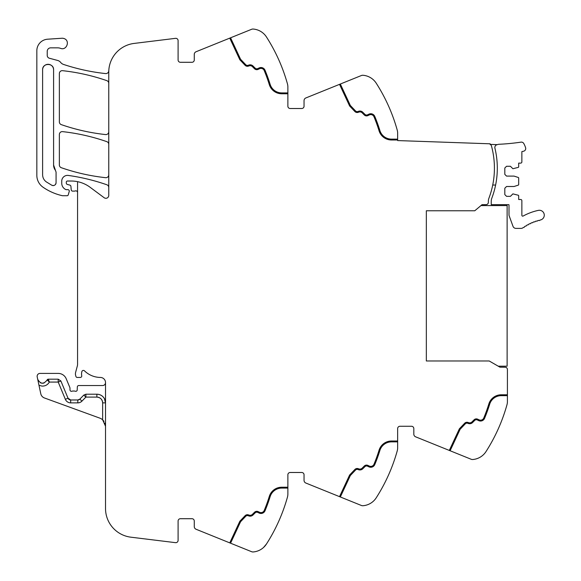 <?xml version="1.0" encoding="UTF-8"?>
<svg xmlns="http://www.w3.org/2000/svg" width="581" height="581" viewBox="0 0 581 581"><rect width="100%" height="100%" fill="white"/><g stroke="black" fill="none" stroke-linecap="round" stroke-linejoin="round"><path stroke-width="0.87" d="M497.372 144.64A2.89 2.89 0 0 0 494.925 148.184A84.928 84.928 0 0 1 491.802 198.237A8.664 8.664 0 0 0 491.235 201.309L491.235 204.65L508.862 204.65A0.864 0.864 0 0 1 509.007 205.129L509.007 214.883A2.738 2.738 0 0 0 509.174 215.82L512.987 226.299A3.181 3.181 0 0 0 515.972 228.391L521.07 228.391A3.181 3.181 0 0 0 522.944 227.781A45.935 45.935 0 0 1 523.503 227.382A0.864 0.864 0 0 0 524.563 226.655A45.935 45.935 0 0 1 525.5 226.045A0.864 0.864 0 0 0 526.597 225.377A45.935 45.935 0 0 1 527.57 224.818A0.864 0.864 0 0 0 528.695 224.208A45.935 45.935 0 0 1 529.698 223.7A0.864 0.864 0 0 0 530.86 223.148A45.935 45.935 0 0 1 531.884 222.69A0.864 0.864 0 0 0 533.067 222.203A45.935 45.935 0 0 1 534.113 221.804A0.864 0.864 0 0 0 535.326 221.376A45.935 45.935 0 0 1 536.394 221.034A0.864 0.864 0 0 0 537.628 220.671A45.935 45.935 0 0 1 538.71 220.381A0.864 0.864 0 0 0 539.96 220.083A45.928 45.928 0 0 1 540.388 219.988A4.909 4.909 0 0 0 544.165 214.157A4.909 4.909 0 0 0 538.333 210.38A55.754 55.754 0 0 0 523.14 216.045A0.864 0.864 0 0 1 521.861 215.282L521.861 200.656A1.155 1.155 0 0 0 520.707 199.501L518.68 199.501L518.68 195.79A0.581 0.581 0 0 0 518.281 195.245L512.907 193.872L510.445 196.327L506.545 196.327L504.816 194.591L504.816 188.237L506.545 186.501L514.062 186.501L518.281 185.136A0.581 0.581 0 0 0 518.68 184.584L518.68 178.026A0.581 0.581 0 0 0 518.281 177.474L514.062 176.101L506.545 176.101L504.816 174.373L504.816 168.018L506.545 166.282L510.445 166.282L512.907 168.737L518.281 167.364A0.581 0.581 0 0 0 518.68 166.82L518.68 163.108L520.707 163.108A1.155 1.155 0 0 0 521.861 161.946L521.861 151.619L523.604 151.213A2.738 2.738 0 0 0 525.594 147.719A22.957 22.957 0 0 0 523.786 143.522A2.738 2.738 0 0 0 520.99 142.142A219.698 219.698 0 0 1 498.992 144.277A4.917 4.917 0 0 0 497.372 144.64L490.103 144.386A2.309 2.309 0 0 1 491.453 145.918A84.928 84.928 0 0 1 488.911 198.237A8.664 8.664 0 0 0 488.352 201.309L488.352 202.341A2.309 2.309 0 0 1 486.057 204.65L482.041 204.672L474.771 210.772L426.338 210.772L426.338 360.983L489.217 360.983L499.943 367.177L505.107 367.207A2.309 2.309 0 0 1 507.416 369.516L507.416 395.654L501.272 395.654A12.136 12.136 0 0 0 489.674 404.209A156.572 156.572 0 0 1 484.554 418.364A156.572 156.572 0 0 0 489.674 404.209M507.416 401.609L507.416 395.654L507.416 401.609A11.555 11.555 0 0 1 506.988 404.717A173.327 173.327 0 0 1 486.007 451.575L485.999 451.59A17.336 17.336 0 0 1 472.738 459.513A3.464 3.464 0 0 1 471.176 459.266L415.626 436.825A2.89 2.89 0 0 1 413.817 434.145L413.817 428.582A2.309 2.309 0 0 0 411.508 426.272L399.953 426.272A2.309 2.309 0 0 0 397.644 428.582A2.309 2.309 0 0 1 399.953 426.272M483.218 454.923L482.361 455.664M287.871 488.091L281.727 488.091A12.136 12.136 0 0 0 270.129 496.653A156.572 156.572 0 0 1 265.009 510.808A4.336 4.336 0 0 1 259.177 513.067L257.753 512.406A2.309 2.309 0 0 0 255.146 512.863L253.018 514.984A4.045 4.045 0 0 1 248.777 515.928L248.196 515.717A2.309 2.309 0 0 0 245.734 516.298L240.57 521.738L230.563 543.199L251.624 551.71A3.464 3.464 0 0 0 253.193 551.95A17.336 17.336 0 0 0 266.461 544.019A173.327 173.327 0 0 0 287.442 497.154A11.555 11.555 0 0 0 287.871 494.046L287.871 474.8A2.309 2.309 0 0 1 290.18 472.491L301.735 472.491A2.309 2.309 0 0 1 304.045 474.8L304.045 480.364A2.89 2.89 0 0 0 305.853 483.043L361.404 505.485A3.464 3.464 0 0 0 362.965 505.731A17.336 17.336 0 0 0 376.234 497.794A173.327 173.327 0 0 0 397.215 450.936A11.555 11.555 0 0 0 397.644 447.828L397.644 428.582M376.234 497.794L377.243 496.196M373.438 501.142L372.588 501.882M263.549 547.476L266.461 544.019C260.593 550.512 260.593 550.512 266.461 544.019L266.49 543.969M262.605 548.275L261.791 548.878M230.563 543.199L196.08 529.262A2.89 2.89 0 0 1 194.272 526.589L194.272 521.026A2.309 2.309 0 0 0 191.962 518.71L180.408 518.71A2.309 2.309 0 0 0 178.098 521.026L178.098 540.366A2.309 2.309 0 0 1 175.506 542.661L130.892 537.185A28.89 28.89 0 0 1 105.524 508.513L105.524 382.363A5.2 5.2 0 0 0 100.673 377.454A23.109 23.109 0 0 1 84.506 370.86A1.59 1.59 0 0 0 81.87 371.579A9.289 9.289 0 0 0 81.667 375.377L81.725 375.784A1.445 1.445 0 0 1 80.301 377.454L77.295 377.454A1.445 1.445 0 0 1 75.9 376.379L75.624 375.341A5.817 5.817 0 0 1 75.624 372.356L77.367 365.841A5.788 5.788 0 0 0 77.563 364.352L77.563 181.664A31.773 31.773 0 0 0 71.165 181.018L67.454 181.018A1.155 1.155 0 0 0 66.299 182.173L66.299 183.051A1.445 1.445 0 0 0 67.367 184.446L69.851 185.107A1.445 1.445 0 0 1 70.918 186.378L71.216 189.805A1.445 1.445 0 0 0 72.654 191.127L74.223 191.127A2.89 2.89 0 0 0 75.232 190.946A1.736 1.736 0 0 1 77.563 192.572M99.416 397.695A5.781 5.781 0 0 0 96.86 397.099C100.368 397.44 102.292 399.365 102.641 402.873L102.641 419.816A8.664 8.664 0 0 0 99.823 418.131L44.454 397.978A5.781 5.781 0 0 1 40.779 393.751L37.199 376.895A2.89 2.89 0 0 1 40.024 373.409L58.209 373.409A8.664 8.664 0 0 1 66.212 378.761L69.887 387.614A1.445 1.445 0 0 1 69.996 388.166L69.996 389.873A1.445 1.445 0 0 0 71.957 391.224A2.89 2.89 0 0 1 72.995 391.028L74.215 391.028A2.89 2.89 0 0 1 75.254 391.224A1.445 1.445 0 0 0 77.215 389.931L77.331 386.931A1.445 1.445 0 0 1 78.776 385.537L102.641 385.537A2.89 2.89 0 0 0 105.524 382.668M191.962 62.29A2.309 2.309 0 0 0 194.272 59.974A2.309 2.309 0 0 1 191.962 62.29L180.408 62.29A2.309 2.309 0 0 1 178.098 59.974L178.098 40.634A2.309 2.309 0 0 0 175.506 38.339L134.131 43.422A28.89 28.89 0 0 0 108.763 72.095L108.763 195.405A2.89 2.89 0 0 1 104.152 197.722L90.128 187.293A31.773 31.773 0 0 0 77.563 181.664M108.763 187.481A2.89 2.89 0 0 0 106.824 184.758A202.217 202.217 0 0 0 68.311 175.44A5.781 5.781 0 0 0 61.739 181.163L61.739 183.233A6.936 6.936 0 0 0 65.769 189.529A1.445 1.445 0 0 0 66.372 189.66L67.839 189.66A1.445 1.445 0 0 1 69.226 191.519L68.224 194.904A1.155 1.155 0 0 1 67.113 195.732L62.828 195.732A2.89 2.89 0 0 1 62.189 195.659A54.897 54.897 0 0 1 43.038 187.213A14.445 14.445 0 0 1 36.835 175.353L36.835 50.729A11.555 11.555 0 0 1 47.62 39.203L61.913 38.252A5.2 5.2 0 0 1 63.997 38.542C70.424 40.481 66.728 50.888 60.518 48.339A8.664 8.664 0 0 0 57.621 47.845L50.7 47.845A3.464 3.464 0 0 0 47.235 51.31L47.235 55.449A2.89 2.89 0 0 0 49.378 58.238L57.65 60.453A5.774 5.774 0 0 1 60.678 62.443A6.064 6.064 0 0 0 63.518 64.433A202.217 202.217 0 0 0 105.568 73.576A2.89 2.89 0 0 0 108.749 71.02A28.89 28.89 0 0 0 108.836 70.047M194.272 59.974L194.272 54.411A2.89 2.89 0 0 1 196.08 51.738L251.624 29.29A3.464 3.464 0 0 1 253.193 29.05A17.336 17.336 0 0 1 266.461 36.981L267.311 38.324M263.665 33.64L262.837 32.914M229.756 38.128L239.844 59.756L245.102 65.297A3.181 3.181 0 0 0 248.494 66.096L249.075 65.885A3.181 3.181 0 0 1 252.408 66.626L254.529 68.747A3.181 3.181 0 0 0 258.124 69.386L259.547 68.718A3.464 3.464 0 0 1 264.21 70.526A155.708 155.708 0 0 1 269.301 84.601A13 13 0 0 0 281.727 93.773L287.871 93.773L287.871 86.954A11.555 11.555 0 0 0 287.442 83.846A173.327 173.327 0 0 0 266.461 36.981M287.871 93.773L287.871 106.2A2.309 2.309 0 0 0 290.18 108.509L301.735 108.509A2.309 2.309 0 0 0 304.045 106.2L304.045 100.636A2.89 2.89 0 0 1 305.853 97.957L361.404 75.515A3.464 3.464 0 0 1 362.965 75.269A17.336 17.336 0 0 1 376.234 83.206A173.327 173.327 0 0 1 397.215 130.064A11.555 11.555 0 0 1 397.644 133.172L397.644 140.573L490.117 143.805L490.103 144.386M373.43 79.851L372.603 79.125M108.763 131.705A2.89 2.89 0 0 1 105.56 134.574A202.217 202.217 0 0 1 61.31 124.639A2.89 2.89 0 0 1 59.364 121.908L59.364 73.555A2.89 2.89 0 0 1 62.566 70.679A202.217 202.217 0 0 1 106.824 80.643A2.89 2.89 0 0 1 108.763 83.373M108.763 144.386A2.89 2.89 0 0 0 106.824 141.655A202.217 202.217 0 0 0 62.574 131.633A2.89 2.89 0 0 0 59.364 134.509L59.364 164.982A2.89 2.89 0 0 0 61.31 167.713A202.217 202.217 0 0 0 105.56 177.684A2.89 2.89 0 0 0 108.763 174.808M450.108 450.754L460.116 429.294L465.279 423.854A2.309 2.309 0 0 1 467.741 423.273L468.322 423.484A4.045 4.045 0 0 0 472.571 422.547L474.692 420.426A2.309 2.309 0 0 1 477.299 419.961L478.722 420.629A4.336 4.336 0 0 0 484.554 418.364M449.302 450.428L459.389 428.8L464.647 423.258A3.181 3.181 0 0 1 468.039 422.46L468.62 422.67A3.181 3.181 0 0 0 471.954 421.937L474.081 419.809A3.181 3.181 0 0 1 477.669 419.177L479.093 419.838A3.464 3.464 0 0 0 483.755 418.037A155.708 155.708 0 0 0 488.846 403.955A13 13 0 0 1 501.272 394.782L507.416 394.782M397.644 441.872L391.5 441.872A12.136 12.136 0 0 0 379.901 450.428A156.572 156.572 0 0 1 374.781 464.589A156.572 156.572 0 0 0 379.901 450.428M340.335 496.973L350.343 475.519L355.507 470.08A2.309 2.309 0 0 1 357.969 469.499L358.55 469.709A4.045 4.045 0 0 0 362.791 468.765L364.919 466.645A2.309 2.309 0 0 1 367.526 466.18L368.95 466.848A4.336 4.336 0 0 0 374.781 464.589M339.529 496.653L349.617 475.026L354.875 469.477A3.181 3.181 0 0 1 358.266 468.678L358.847 468.896A3.181 3.181 0 0 0 362.181 468.155L364.302 466.027A3.181 3.181 0 0 1 367.896 465.396L369.32 466.064A3.464 3.464 0 0 0 373.982 464.255A155.708 155.708 0 0 0 379.073 450.173A13 13 0 0 1 391.5 441.008L397.644 441.008M265.009 510.808A156.572 156.572 0 0 0 270.129 496.653M229.771 542.879L239.844 521.244L245.102 515.703A3.181 3.181 0 0 1 248.494 514.904L249.075 515.115A3.181 3.181 0 0 0 252.408 514.374L254.529 512.253A3.181 3.181 0 0 1 258.124 511.614L259.547 512.282A3.464 3.464 0 0 0 264.21 510.474A155.708 155.708 0 0 0 269.301 496.399A13 13 0 0 1 281.727 487.227L287.871 487.227M47.199 379.996L47.155 379.952C43.706 384.411 40.561 384.208 37.721 379.342M60.874 380.969L58.209 382.073L49.356 382.073L48.245 379.182A1.155 1.155 0 0 0 47.155 379.952L48.245 379.182L58.209 379.182L60.874 380.969L68.013 398.203A2.89 2.89 0 0 0 70.686 399.982L68.013 398.203A2.89 2.89 0 0 0 70.686 399.982L77.796 399.982A2.89 2.89 0 0 0 79.858 399.118L77.796 399.982A2.89 2.89 0 0 0 79.858 399.118L83.817 395.073L85.886 394.208L96.86 394.208L96.86 397.099L85.886 397.099L85.886 394.208M104.369 398.551C102.641 395.763 100.135 394.317 96.86 394.208A8.664 8.664 0 0 1 105.524 402.873L104.369 398.551M102.641 419.816L105.524 426.272L104.914 423.062M102.67 419.838L104.014 421.378M40.329 382.712A4.909 4.909 0 0 0 44.127 382.959A4.909 4.909 0 0 1 42.202 383.22M53.59 69.8A5.49 5.49 0 0 0 48.1 64.309A5.49 5.49 0 0 0 42.609 69.8C42.275 62.719 53.924 62.719 53.59 69.8L53.59 164.982A8.664 8.664 0 0 0 55.449 170.349L53.59 164.982M55.449 170.349L56.074 172.143L56.074 182.703C55.616 185.121 54.207 185.978 51.847 185.266L46.277 181.868C43.909 180.095 42.689 177.742 42.609 174.787L42.609 69.8M265.009 70.192A156.572 156.572 0 0 1 270.129 84.347A156.572 156.572 0 0 0 265.009 70.192A4.336 4.336 0 0 0 259.177 67.933L257.753 68.594A2.309 2.309 0 0 1 255.146 68.137L253.018 66.016A4.045 4.045 0 0 0 248.777 65.072L248.196 65.283A2.309 2.309 0 0 1 245.734 64.702L240.57 59.262L230.563 37.801M245.734 64.702A2.309 2.309 0 0 0 248.196 65.283M255.146 68.137A2.309 2.309 0 0 0 257.753 68.594M270.129 84.347A12.136 12.136 0 0 0 281.727 92.909L287.871 92.909M397.644 139.992L391.5 139.992A13 13 0 0 1 379.073 130.827A155.708 155.708 0 0 0 373.982 116.745A3.464 3.464 0 0 0 369.32 114.936L367.896 115.604A3.181 3.181 0 0 1 364.302 114.973L362.181 112.845A3.181 3.181 0 0 0 358.847 112.104L358.266 112.322A3.181 3.181 0 0 1 354.875 111.523L349.617 105.974L339.529 84.347M374.781 116.411A156.572 156.572 0 0 1 379.901 130.572A156.572 156.572 0 0 0 374.781 116.411A4.336 4.336 0 0 0 368.95 114.152L367.526 114.82A2.309 2.309 0 0 1 364.919 114.355L362.791 112.235A4.045 4.045 0 0 0 358.55 111.291L357.969 111.501A2.309 2.309 0 0 1 355.507 110.92L350.343 105.481L340.335 84.027M355.507 110.92A2.309 2.309 0 0 0 357.969 111.501M364.919 114.355A2.309 2.309 0 0 0 367.526 114.82M379.901 130.572A12.136 12.136 0 0 0 391.5 139.128L397.644 139.128M102.641 402.873L105.524 402.873A8.664 8.664 0 0 0 100.549 395.029A8.664 8.664 0 0 1 105.524 402.873A8.664 8.664 0 0 0 96.86 394.208M38.978 385.268L42.014 386.104C45.238 386.183 47.686 384.84 49.356 382.073L47.155 379.952M51.847 185.266A2.89 2.89 0 0 0 53.851 185.513M55.369 184.598A2.89 2.89 0 0 0 56.074 182.703M492.724 185.041L495.608 185.041M480.966 205.572L507.126 205.572L507.126 366.183L498.222 366.183M77.796 399.982A2.89 2.89 0 0 0 79.858 399.118A2.89 2.89 0 0 1 77.796 399.982L77.796 402.873A5.781 5.781 0 0 0 81.921 401.137L85.886 397.099L83.817 395.073M102.641 402.865A5.781 5.781 0 0 0 99.75 397.869M58.209 379.182L58.209 382.073L65.348 399.307L68.013 398.203L65.348 399.307A5.781 5.781 0 0 0 70.686 402.873L70.686 399.982M77.796 402.873L70.686 402.873M81.921 401.137L79.858 399.118"/></g></svg>
